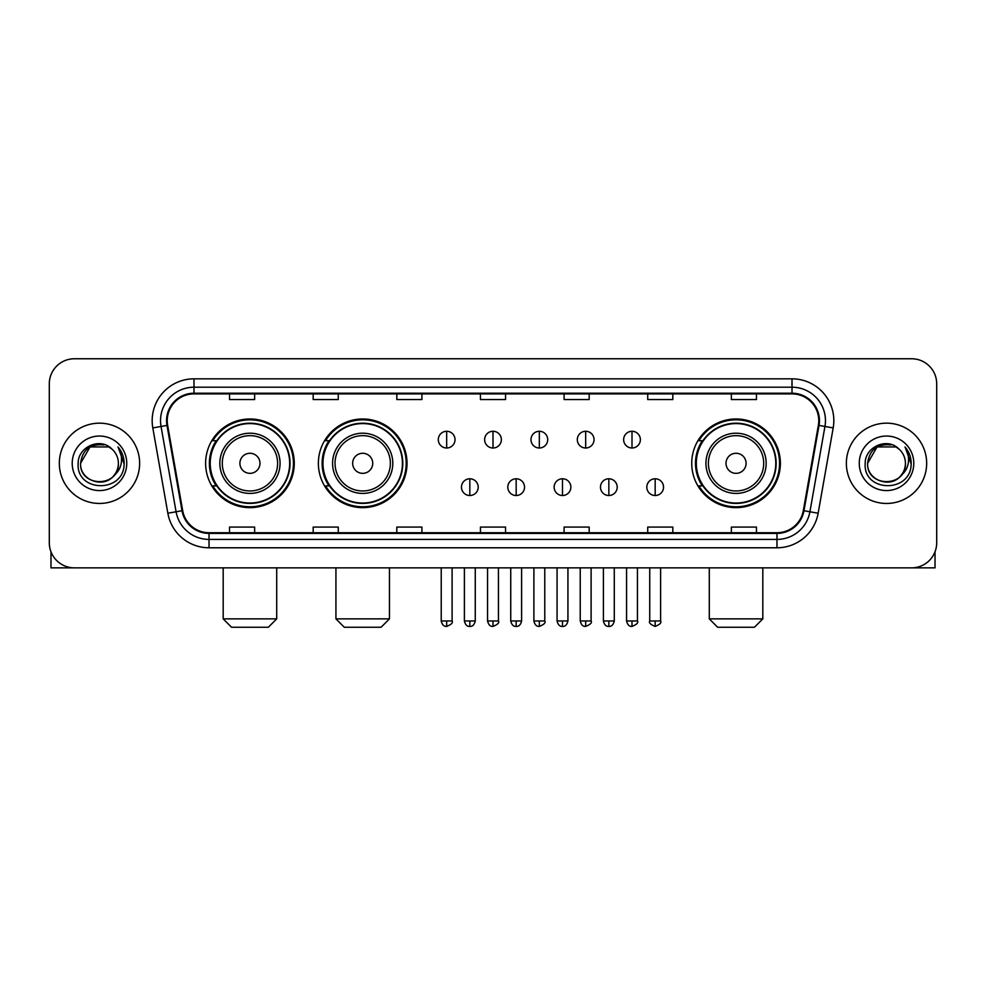 <?xml version="1.0" encoding="UTF-8"?>
<svg xmlns="http://www.w3.org/2000/svg" width="986" height="986" viewBox="0 0 986 986"><rect width="100%" height="100%" fill="white"/><g stroke="black" fill="none" stroke-linecap="round" stroke-linejoin="round"><path stroke-width="1.48" d="M691.728 463.309A44.333 44.333 0 0 0 736.049 507.642A44.333 44.333 0 0 0 780.382 463.309A44.333 44.333 0 0 0 736.049 418.976A44.333 44.333 0 0 0 691.728 463.309M318.367 463.309A44.333 44.333 0 0 0 362.688 507.642A44.333 44.333 0 0 0 407.021 463.309A44.333 44.333 0 0 0 362.688 418.976A44.333 44.333 0 0 0 318.367 463.309M205.618 463.309A44.333 44.333 0 0 0 249.951 507.642A44.333 44.333 0 0 0 294.272 463.309A44.333 44.333 0 0 0 249.951 418.976A44.333 44.333 0 0 0 205.618 463.309M216.254 485.888A40.562 40.562 0 0 1 216.254 440.73M328.991 485.888A40.562 40.562 0 0 1 328.991 440.73M702.352 485.888A40.562 40.562 0 0 1 702.352 440.73M49.3 383.85L49.3 542.768A25.094 25.094 0 0 0 74.394 567.862L911.606 567.862A25.094 25.094 0 0 0 936.7 542.768L936.7 383.85A25.094 25.094 0 0 0 911.606 358.756L74.394 358.756A25.094 25.094 0 0 0 49.3 383.85L49.3 542.768M59.333 463.309A40.143 40.143 0 0 0 99.487 503.452A40.143 40.143 0 0 0 139.63 463.309A40.143 40.143 0 0 0 99.487 423.167A40.143 40.143 0 0 0 59.333 463.309A40.143 40.143 0 0 0 99.487 503.452A40.143 40.143 0 0 0 139.63 463.309A40.143 40.143 0 0 0 99.487 423.167A40.143 40.143 0 0 0 59.333 463.309M846.37 463.309A40.143 40.143 0 0 0 886.513 503.452A40.143 40.143 0 0 0 926.667 463.309A40.143 40.143 0 0 0 886.513 423.167A40.143 40.143 0 0 0 846.37 463.309A40.143 40.143 0 0 0 886.513 503.452A40.143 40.143 0 0 0 926.667 463.309A40.143 40.143 0 0 0 886.513 423.167A40.143 40.143 0 0 0 846.37 463.309M167.226 420.652A26.77 26.77 0 0 1 193.995 393.895L792.005 393.895A26.77 26.77 0 0 1 818.368 425.299L803.319 510.612A26.77 26.77 0 0 1 776.968 532.723L209.032 532.723A26.77 26.77 0 0 1 182.681 510.612L167.632 425.299A26.77 26.77 0 0 1 167.226 420.652M166.56 420.652A27.435 27.435 0 0 0 166.979 425.422L182.016 510.723A27.435 27.435 0 0 0 209.032 533.401L776.968 533.401A27.435 27.435 0 0 0 803.984 510.723L819.021 425.422A27.435 27.435 0 0 0 792.005 393.217L193.995 393.217A27.435 27.435 0 0 0 166.56 420.652M152.805 427.912A41.819 41.819 0 0 1 193.995 378.834L792.005 378.834A41.819 41.819 0 0 1 833.195 427.912L818.146 513.225A41.819 41.819 0 0 1 776.968 547.785L209.032 547.785A41.819 41.819 0 0 1 167.854 513.225L152.805 427.912L161.051 426.457A33.45 33.45 0 0 1 193.995 387.202L792.005 387.202A33.45 33.45 0 0 1 824.949 426.457L809.913 511.771A33.45 33.45 0 0 1 776.968 539.416L209.032 539.416A33.45 33.45 0 0 1 176.087 511.771L161.051 426.457A33.45 33.45 0 0 1 160.533 420.652M911.606 358.756L74.394 358.756M74.394 567.862L911.606 567.862M936.7 542.768L936.7 383.85M803.984 510.723L809.913 511.771L824.949 426.457L833.195 427.912M480.453 393.895L480.453 399.552L505.547 399.552L505.547 393.895M396.816 393.895L396.816 399.552L421.909 399.552L421.909 393.895M313.178 393.895L313.178 399.552L338.272 399.552L338.272 393.895M229.541 393.895L229.541 399.552L254.634 399.552L254.634 393.895M564.091 393.895L564.091 399.552L589.184 399.552L589.184 393.895M647.728 393.895L647.728 399.552L672.822 399.552L672.822 393.895M731.365 393.895L731.365 399.552L756.459 399.552L756.459 393.895M505.547 532.723L505.547 527.066L480.453 527.066L480.453 532.723M421.909 532.723L421.909 527.066L396.816 527.066L396.816 532.723M338.272 532.723L338.272 527.066L313.178 527.066L313.178 532.723M254.634 532.723L254.634 527.066L229.541 527.066L229.541 532.723M589.184 532.723L589.184 527.066L564.091 527.066L564.091 532.723M672.822 532.723L672.822 527.066L647.728 527.066L647.728 532.723M756.459 532.723L756.459 527.066L731.365 527.066L731.365 532.723M111.862 449.024A18.907 18.907 0 0 1 118.382 463.309C119.54 487.688 79.422 487.688 80.581 463.309L90.034 446.941L108.928 446.941L111.862 449.024C100.264 436.872 77.931 446.88 78.14 463.309C76.021 492.495 123.324 493.246 124.088 464.726L124.137 463.309C124.063 457.11 122.005 451.662 117.95 446.978C121.031 452.032 122.116 457.479 121.204 463.309C120.317 468.264 117.913 472.319 113.969 475.449A18.907 18.907 0 0 0 118.382 463.309C119.54 487.688 79.422 487.688 80.581 463.309C82.417 449.727 90.207 443.601 103.949 444.945M113.969 475.449C103.937 489.019 79.595 480.342 80.581 463.309M72.212 463.309A27.263 27.263 0 0 0 99.487 490.572A27.263 27.263 0 0 0 126.75 463.309A27.263 27.263 0 0 0 99.487 436.046A27.263 27.263 0 0 0 72.212 463.309M118.135 447.188L124.125 464.024M50.976 551.778L50.976 567.862L147.999 567.862M268.352 627.244L231.55 627.244L223.181 618.875L276.709 618.875L268.352 627.244M259.984 463.309A10.033 10.033 0 0 0 249.951 453.277A10.033 10.033 0 0 0 239.906 463.309A10.033 10.033 0 0 0 249.951 473.342A10.033 10.033 0 0 0 259.984 463.309M280.061 463.309A30.11 30.11 0 0 0 249.951 433.199A30.11 30.11 0 0 0 219.841 463.309A30.11 30.11 0 0 0 249.951 493.419A30.11 30.11 0 0 0 280.061 463.309A30.11 30.11 0 0 1 249.951 493.419A30.11 30.11 0 0 1 219.841 463.309M289.674 463.309A39.723 39.723 0 0 0 249.951 423.586A39.723 39.723 0 0 0 210.215 463.309A39.723 39.723 0 0 0 249.951 503.033A39.723 39.723 0 0 0 289.674 463.309M293.434 463.309A43.495 43.495 0 0 1 212.779 485.888L216.809 485.888A40.106 40.106 0 0 0 276.474 493.382A40.106 40.106 0 0 0 276.474 433.236A40.106 40.106 0 0 0 216.809 440.73L212.779 440.73A43.495 43.495 0 0 1 293.434 463.309M381.089 627.244L344.287 627.244L335.93 618.875L389.458 618.875L381.089 627.244M372.733 463.309A10.033 10.033 0 0 0 362.688 453.277A10.033 10.033 0 0 0 352.655 463.309A10.033 10.033 0 0 0 362.688 473.342A10.033 10.033 0 0 0 372.733 463.309M392.798 463.309A30.11 30.11 0 0 0 362.688 433.199A30.11 30.11 0 0 0 332.578 463.309A30.11 30.11 0 0 0 362.688 493.419A30.11 30.11 0 0 0 392.798 463.309A30.11 30.11 0 0 1 362.688 493.419A30.11 30.11 0 0 1 332.578 463.309M402.424 463.309A39.723 39.723 0 0 0 362.688 423.586A39.723 39.723 0 0 0 322.964 463.309A39.723 39.723 0 0 0 362.688 503.033A39.723 39.723 0 0 0 402.424 463.309M406.183 463.309A43.495 43.495 0 0 1 325.528 485.888L329.558 485.888A40.106 40.106 0 0 0 389.224 493.382A40.106 40.106 0 0 0 389.224 433.236A40.106 40.106 0 0 0 329.558 440.73L325.528 440.73A43.495 43.495 0 0 1 406.183 463.309M754.45 627.244L717.648 627.244L709.291 618.875L762.819 618.875L754.45 627.244M746.094 463.309A10.033 10.033 0 0 0 736.049 453.277A10.033 10.033 0 0 0 726.016 463.309A10.033 10.033 0 0 0 736.049 473.342A10.033 10.033 0 0 0 746.094 463.309M766.159 463.309A30.11 30.11 0 0 0 736.049 433.199A30.11 30.11 0 0 0 705.939 463.309A30.11 30.11 0 0 0 736.049 493.419A30.11 30.11 0 0 0 766.159 463.309A30.11 30.11 0 0 1 736.049 493.419A30.11 30.11 0 0 1 705.939 463.309M775.785 463.309A39.723 39.723 0 0 0 736.049 423.586A39.723 39.723 0 0 0 696.326 463.309A39.723 39.723 0 0 0 736.049 503.033A39.723 39.723 0 0 0 775.785 463.309M779.544 463.309A43.495 43.495 0 0 1 698.877 485.888L702.907 485.888A40.106 40.106 0 0 0 762.585 493.382A40.106 40.106 0 0 0 762.585 433.236A40.106 40.106 0 0 0 702.907 440.73L698.877 440.73A43.495 43.495 0 0 1 779.544 463.309M446.67 431.276A8.369 8.369 0 0 0 438.302 439.633A8.369 8.369 0 0 0 446.67 448.001A8.369 8.369 0 0 0 455.027 439.633A8.369 8.369 0 0 0 446.67 431.276L446.67 448.001A8.369 8.369 0 0 0 455.027 439.633A8.369 8.369 0 0 0 446.67 431.276M493 431.276A8.369 8.369 0 0 0 484.631 439.633A8.369 8.369 0 0 0 493 448.001A8.369 8.369 0 0 0 501.369 439.633A8.369 8.369 0 0 0 493 431.276L493 448.001A8.369 8.369 0 0 0 501.369 439.633A8.369 8.369 0 0 0 493 431.276M539.33 431.276A8.369 8.369 0 0 0 530.973 439.633A8.369 8.369 0 0 0 539.33 448.001A8.369 8.369 0 0 0 547.698 439.633A8.369 8.369 0 0 0 539.33 431.276L539.33 448.001A8.369 8.369 0 0 0 547.698 439.633A8.369 8.369 0 0 0 539.33 431.276M585.672 431.276A8.369 8.369 0 0 0 577.303 439.633A8.369 8.369 0 0 0 585.672 448.001A8.369 8.369 0 0 0 594.04 439.633A8.369 8.369 0 0 0 585.672 431.276L585.672 448.001A8.369 8.369 0 0 0 594.04 439.633A8.369 8.369 0 0 0 585.672 431.276M632.001 431.276A8.369 8.369 0 0 0 623.645 439.633A8.369 8.369 0 0 0 632.001 448.001A8.369 8.369 0 0 0 640.37 439.633A8.369 8.369 0 0 0 632.001 431.276L632.001 448.001A8.369 8.369 0 0 0 640.37 439.633A8.369 8.369 0 0 0 632.001 431.276M469.829 478.777A8.369 8.369 0 0 0 461.473 487.146A8.369 8.369 0 0 0 469.829 495.514A8.369 8.369 0 0 0 478.198 487.146A8.369 8.369 0 0 0 469.829 478.777L469.829 495.514A8.369 8.369 0 0 0 478.198 487.146A8.369 8.369 0 0 0 469.829 478.777M516.171 478.777A8.369 8.369 0 0 0 507.802 487.146A8.369 8.369 0 0 0 516.171 495.514A8.369 8.369 0 0 0 524.527 487.146A8.369 8.369 0 0 0 516.171 478.777L516.171 495.514A8.369 8.369 0 0 0 524.527 487.146A8.369 8.369 0 0 0 516.171 478.777M562.501 478.777A8.369 8.369 0 0 0 554.144 487.146A8.369 8.369 0 0 0 562.501 495.514A8.369 8.369 0 0 0 570.869 487.146A8.369 8.369 0 0 0 562.501 478.777L562.501 495.514A8.369 8.369 0 0 0 570.869 487.146A8.369 8.369 0 0 0 562.501 478.777M608.843 478.777A8.369 8.369 0 0 0 600.474 487.146A8.369 8.369 0 0 0 608.843 495.514A8.369 8.369 0 0 0 617.199 487.146A8.369 8.369 0 0 0 608.843 478.777L608.843 495.514A8.369 8.369 0 0 0 617.199 487.146A8.369 8.369 0 0 0 608.843 478.777M655.172 478.777A8.369 8.369 0 0 0 646.816 487.146A8.369 8.369 0 0 0 655.172 495.514A8.369 8.369 0 0 0 663.541 487.146A8.369 8.369 0 0 0 655.172 478.777L655.172 495.514A8.369 8.369 0 0 0 663.541 487.146A8.369 8.369 0 0 0 655.172 478.777M935.024 551.778L935.024 567.862L838.001 567.862M898.899 449.024A18.907 18.907 0 0 1 905.419 463.309C906.578 487.688 866.46 487.688 867.618 463.309L877.072 446.941L895.966 446.941L898.899 449.024C887.301 436.872 864.968 446.88 865.178 463.309C863.046 492.495 910.361 493.246 911.126 464.726L911.163 463.309C911.101 457.11 909.03 451.662 904.975 446.978C908.069 452.032 909.154 457.479 908.242 463.309C907.354 468.264 904.938 472.319 901.007 475.449A18.907 18.907 0 0 0 905.419 463.309C906.578 487.688 866.46 487.688 867.618 463.309C869.455 449.727 877.244 443.601 890.987 444.945M901.007 475.449C890.962 489.019 866.632 480.342 867.618 463.309M859.25 463.309A27.263 27.263 0 0 0 886.513 490.572A27.263 27.263 0 0 0 913.788 463.309A27.263 27.263 0 0 0 886.513 436.046A27.263 27.263 0 0 0 859.25 463.309M905.16 447.188L911.163 464.024M792.005 378.834L792.005 393.217M161.051 426.457L166.979 425.422M209.032 547.785L209.032 533.401M776.968 533.401L776.968 547.785M167.854 513.225L182.016 510.723M819.021 425.422L824.949 426.457M193.995 378.834L193.995 393.217M809.913 511.771L818.146 513.225M277.608 463.309A27.657 27.657 0 0 0 249.951 435.652A27.657 27.657 0 0 0 222.294 463.309A27.657 27.657 0 0 0 249.951 490.966A27.657 27.657 0 0 0 277.608 463.309M390.357 463.309A27.657 27.657 0 0 0 362.688 435.652A27.657 27.657 0 0 0 335.03 463.309A27.657 27.657 0 0 0 362.688 490.966A27.657 27.657 0 0 0 390.357 463.309M763.706 463.309A27.657 27.657 0 0 0 736.049 435.652A27.657 27.657 0 0 0 708.392 463.309A27.657 27.657 0 0 0 736.049 490.966A27.657 27.657 0 0 0 763.706 463.309M446.67 620.97L441.223 620.97C442.172 624.841 443.983 626.652 446.67 626.406L446.67 620.97L452.106 620.97L452.106 567.862M493 620.97L487.565 620.97C488.514 624.841 490.325 626.652 493 626.406L493 620.97L498.435 620.97L498.435 567.862M539.33 620.97L533.894 620.97C534.843 624.841 536.655 626.652 539.33 626.406L539.33 620.97L544.777 620.97L544.777 567.862M585.672 620.97L580.236 620.97C581.185 624.841 582.997 626.652 585.672 626.406L585.672 620.97L591.107 620.97L591.107 567.862M632.001 620.97L626.566 620.97C627.515 624.841 629.327 626.652 632.001 626.406L632.001 620.97L637.449 620.97L637.449 567.862M469.829 620.97L464.394 620.97C465.343 624.841 467.154 626.652 469.829 626.406L469.829 620.97L475.264 620.97L475.264 567.862M516.171 620.97L510.736 620.97C511.685 624.841 513.496 626.652 516.171 626.406L516.171 620.97L521.606 620.97L521.606 567.862M562.501 620.97L557.065 620.97C558.014 624.841 559.826 626.652 562.501 626.406L562.501 620.97L567.936 620.97L567.936 567.862M608.843 620.97L603.407 620.97C604.356 624.841 606.168 626.652 608.843 626.406L608.843 620.97L614.278 620.97L614.278 567.862M655.172 620.97L649.737 620.97C648.64 622.708 650.452 624.52 655.172 626.406L655.172 620.97L660.608 620.97L660.608 567.862M276.709 567.862L276.709 618.875M223.181 567.862L223.181 618.875M389.458 567.862L389.458 618.875M335.93 567.862L335.93 618.875M762.819 567.862L762.819 618.875M709.291 567.862L709.291 618.875M441.223 620.97L441.223 567.862M452.106 620.97C453.203 622.708 451.391 624.52 446.67 626.406M487.565 620.97L487.565 567.862M498.435 620.97C499.545 622.708 497.733 624.52 493 626.406M533.894 620.97L533.894 567.862M544.777 620.97C545.874 622.708 544.062 624.52 539.33 626.406M580.236 620.97L580.236 567.862M591.107 620.97C592.216 622.708 590.404 624.52 585.672 626.406M626.566 620.97L626.566 567.862M637.449 620.97C638.546 622.708 636.734 624.52 632.001 626.406M464.394 620.97L464.394 567.862M475.264 620.97C474.315 624.841 472.504 626.652 469.829 626.406M510.736 620.97L510.736 567.862M521.606 620.97C520.657 624.841 518.846 626.652 516.171 626.406M557.065 620.97L557.065 567.862M567.936 620.97C566.987 624.841 565.175 626.652 562.501 626.406M603.407 620.97L603.407 567.862M614.278 620.97C613.329 624.841 611.517 626.652 608.843 626.406M649.737 620.97L649.737 567.862M660.608 620.97C661.717 622.708 659.905 624.52 655.172 626.406"/></g></svg>

